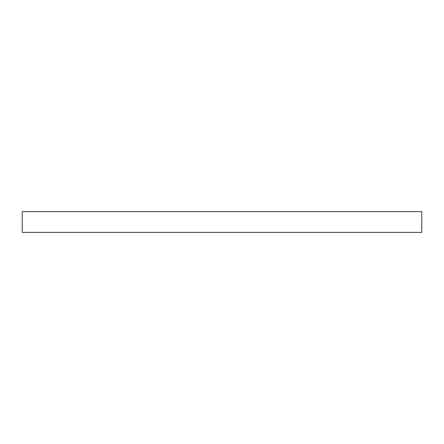<?xml version="1.0" encoding="UTF-8"?>
<svg xmlns="http://www.w3.org/2000/svg" width="444" height="444" viewBox="0 0 444 444"><rect width="100%" height="100%" fill="white"/><g stroke="black" fill="none" stroke-linecap="round" stroke-linejoin="round"><path stroke-width="0.67" d="M421.8 232.39L421.8 211.61L22.2 211.61L22.2 232.39L421.8 232.39"/></g></svg>
